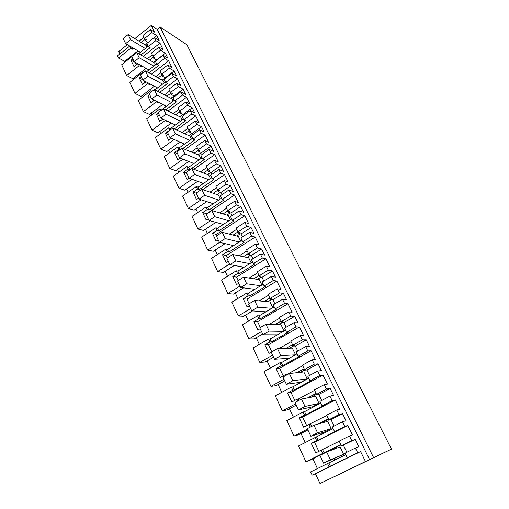 <?xml version="1.0" encoding="UTF-8"?>
<svg xmlns="http://www.w3.org/2000/svg" width="509" height="509" viewBox="0 0 509 509"><rect width="100%" height="100%" fill="white"/><g stroke="black" fill="none" stroke-linecap="round" stroke-linejoin="round"><path stroke-width="0.76" d="M129.75 46.058L117.528 55.85L118.521 57.994L130.807 48.183L129.82 46.103M130.807 48.183L132.664 49.258L131.678 47.184M160.131 27.06L186.911 44.786L391.472 449.135L320.021 483.55L315.44 473.72L312.144 475.164L357.687 452.794L355.365 448.054L358.775 446.66L355.193 439.375L351.751 440.667L349.454 435.978L352.406 434.921L347.755 425.454L344.765 426.402L342.5 421.77L346.025 420.72L342.525 413.607L338.969 414.561L336.729 409.98L339.777 409.217L337.505 404.579L335.234 399.966L332.148 400.634L329.934 396.117L333.573 395.391L330.156 388.437L326.492 389.073L324.297 384.6L327.446 384.104L323.005 375.076L319.83 375.477L317.667 371.061L321.408 370.647L318.074 363.852L314.301 364.183L312.163 359.812L315.395 359.577L311.063 350.752L307.799 350.898L305.686 346.584L309.529 346.464L306.265 339.827L302.397 339.866L300.304 335.596L303.618 335.609L299.387 326.988L296.041 326.886L293.973 322.668L297.911 322.833L294.724 316.35L290.76 316.108L288.718 311.934L292.115 312.182L287.973 303.752L284.55 303.421L282.533 299.298L286.561 299.737L283.437 293.394L279.39 292.885L277.392 288.807L280.86 289.277L276.813 281.032L273.314 280.478L271.342 276.451L275.452 277.144L272.404 270.941L268.268 270.177L266.322 266.188L269.859 266.881L265.895 258.814L262.332 258.05L260.404 254.112L264.597 255.054L261.613 248.984L257.401 247.972L255.493 244.072L259.094 244.969L255.219 237.079L251.592 236.112L249.703 232.257L253.972 233.434L251.052 227.498L246.763 226.257L244.899 222.439L248.564 223.534L244.772 215.816L241.081 214.652L239.236 210.879L243.576 212.285L240.719 206.469L236.361 205.006L234.534 201.271L238.263 202.557L234.547 194.998L230.8 193.649L228.993 189.959L233.396 191.581L230.602 185.893L226.181 184.213L224.393 180.561L228.172 182.025L224.539 174.625L220.734 173.098L218.965 169.484L223.438 171.31L220.696 165.743L216.21 163.86L214.461 160.284L218.297 161.919L214.741 154.672L210.885 152.974L209.154 149.442L213.678 151.466L211 146.007L206.457 143.932L204.739 140.427L208.626 142.227L205.14 135.133L201.24 133.275L199.541 129.808L204.128 132.022L201.5 126.677L196.9 124.412L195.221 120.983L199.153 122.943L195.736 115.995L191.791 113.978L190.131 110.587L194.762 112.979L192.192 107.743L187.541 105.299L185.893 101.94L189.87 104.052L186.523 97.238L182.534 95.075L180.905 91.754L185.594 94.318L183.068 89.19L178.373 86.575L176.757 83.279L180.778 85.537L177.495 78.863L173.467 76.554L171.87 73.296L176.604 76.032L174.129 70.999L169.382 68.225L167.805 64.993L171.864 67.392L168.644 60.845L164.579 58.401L163.014 55.214L167.792 58.102L165.368 53.171L160.577 50.238L159.031 47.076L163.122 49.602L159.972 43.189L155.869 40.612L154.335 37.481L159.152 40.529L156.778 35.694L151.943 32.608L144.441 38.595L142.946 35.496L150.429 29.503L154.551 32.156L151.256 25.45L157.249 29.363L160.131 27.06L373.612 457.623L369.579 459.576L157.249 29.363M139.059 41.191L143.85 37.367M131.786 56.696L121.651 64.738L126.658 75.517L132.785 78.717L146.07 68.352M126.302 60.1L126.626 60.794M118.521 57.994L124.692 61.373L137.952 50.843M119.87 53.973L118.743 51.555L127.339 44.652M329.069 466.855L327.522 463.578L310.636 471.913L312.144 475.164M312.882 458.851L317.425 468.56M305.941 461.79L322.706 453.411L321.173 450.179L315.739 452.908L311.279 443.428L316.681 440.686L315.166 437.492L298.586 445.954L305.941 461.79L310.706 459.939L340.648 444.974M301.023 433.509L305.254 442.55M310.255 427.121L308.969 424.398L303.631 427.172L299.279 417.914L304.579 415.128L303.097 412.01L286.822 420.599L293.998 436.067L298.885 434.616L307.913 429.952M289.436 408.746L293.369 417.145M297.88 400.99L297.046 399.221L291.803 402.034L287.547 392.986L292.758 390.161L291.313 387.114L275.318 395.824L282.336 410.941L287.337 409.872L296.206 405.139M278.111 384.543L281.751 392.324M285.803 375.483L285.396 374.624L280.249 377.468L276.088 368.631L281.203 365.774L279.791 362.796L264.082 371.615L270.941 386.388L276.043 385.676L284.76 380.885M267.04 360.875L270.4 368.064M289.137 358.291L274.536 359.22L271.214 352.171L268.956 353.462L264.89 344.828L269.916 341.933L268.536 339.019L253.1 347.946L259.8 362.389L265.004 362.026L273.575 357.172M256.205 337.728L259.31 344.351M260.137 328.693L257.917 329.997L253.94 321.554L258.877 318.628L257.529 315.777L242.354 324.799L248.914 338.924L254.214 338.892L262.631 333.987M245.612 315.09L248.462 321.173M249.302 305.737L247.119 307.054L243.232 298.789L248.087 295.837L246.77 293.05L231.849 302.161L238.263 315.981L243.652 316.267L252.604 310.904M235.247 292.936L237.849 298.497M238.708 283.278L236.558 284.607L232.759 276.527L237.531 273.543L236.24 270.82L221.568 280.02L227.841 293.534L233.319 294.126L243.537 287.846M225.105 271.259L227.472 276.317M228.337 261.314L226.231 262.65L222.509 254.748L227.205 251.739L225.939 249.073L211.515 258.349L217.648 271.571L223.203 272.455L234.325 265.443M215.173 250.034L217.318 254.615M218.196 239.815L216.121 241.171L212.482 233.427L217.095 230.399L215.861 227.79L201.666 237.137L207.678 250.084L213.303 251.242L225.08 243.633M205.451 229.254L207.379 233.376M208.27 218.775L206.228 220.136L202.665 212.565L207.208 209.511L205.999 206.959L192.033 216.37L197.912 229.044L203.613 230.475L215.867 222.369M195.927 208.906L197.651 212.584M198.548 198.179L196.538 199.553L193.051 192.135L197.524 189.062L196.34 186.561L182.591 196.035L188.355 208.448L194.12 210.134L206.724 201.602M186.599 188.973L188.126 192.224M189.036 178.01L187.058 179.391L183.641 172.131L188.037 169.033L186.879 166.589L173.346 176.12L178.99 188.279L184.818 190.207L197.677 181.312M177.463 169.446L178.793 172.284M180.071 158.006L177.768 159.648L174.415 152.535L178.748 149.423L177.616 147.025L164.292 156.613L169.821 168.524L175.707 170.687L188.75 161.468M168.511 150.308L169.656 152.757M171.38 138.333L168.664 140.306L165.387 133.333L169.65 130.209L168.536 127.861L155.423 137.5L160.838 149.169L166.78 151.555L179.944 142.056M159.731 131.551L160.698 133.619M160.5 110.879L159.641 109.079L146.726 118.762L152.038 130.202L158.032 132.804L171.272 123.051M151.128 113.157L151.924 114.862M151.459 91.792L150.931 90.672L138.206 100.4L143.404 111.611L149.449 114.417L162.734 104.44M142.692 95.126L143.322 96.481M142.603 73.086L142.386 72.628L129.846 82.394L134.949 93.389L141.038 96.392L154.335 86.212M134.414 77.444L134.891 78.462M145.332 44.983L146.923 43.723M132.664 49.258L133.746 48.393M141.178 42.47L144.658 39.696L145.11 40.637L146.261 39.715L144.441 38.595M151.943 32.608L150.429 29.503M357.687 452.794L360.582 451.559L365.475 461.523L369.579 459.576M134.834 38.639L151.256 25.45M137.818 63.752L134.045 66.724L131.017 60.285L132.811 58.866M126.658 75.517L139.122 65.737L138.314 64.032M138.715 53.731L147.915 46.44L147.693 45.307M320.021 483.55L365.475 461.523M391.472 449.135L373.612 457.623M315.44 473.72L360.582 451.559M327.522 463.578L345.426 454.849L344.733 453.417L345.051 453.258M322.706 453.411L340.502 444.675L341.189 446.094L342.767 445.305L341.444 445.814L339.185 441.131L349.454 435.978M315.166 437.492L332.803 428.756L332.129 427.356L332.441 427.197M293.998 436.067L307.506 429.087M320.88 423.253L328.292 419.422M317.68 424.156L328 418.818L328.674 420.205L330.22 419.403L328.852 419.785L326.644 415.217L336.729 409.98M303.097 412.01L304.56 411.666L320.479 403.268L319.824 401.906L320.129 401.741M282.336 410.941L295.602 403.853M311.031 397.23L316.223 394.462M307.76 397.853L315.79 393.565L316.445 394.92L317.966 394.112L316.56 394.373L314.403 389.913L324.297 384.6M291.313 387.114L292.809 386.891L308.441 378.378L307.799 377.048L308.098 376.883M270.941 386.388L283.971 379.205M300.323 372.321L304.427 370.068M296.989 372.683L303.86 368.898L304.503 370.221L305.992 369.4L304.547 369.547L302.441 365.188L312.163 359.812M279.791 362.796L281.324 362.682L296.683 354.06L296.053 352.756L296.346 352.591M259.8 362.389L272.601 355.117M289.449 348.181L293.159 346.082M286.039 348.296L292.204 344.797L292.828 346.088L294.297 345.261L292.815 345.293L290.76 341.036L300.304 335.596M268.536 339.019L270.094 339.013L285.193 330.296L284.862 328.852M248.914 338.924L261.492 331.569M278.62 324.672L282.279 322.541M275.134 324.551L280.809 321.236L281.42 322.502L282.864 321.663L281.35 321.593L279.339 317.431L288.718 311.934M257.529 315.777L259.119 315.866L273.957 307.061L273.638 305.648M238.263 315.981L250.632 308.549M267.912 301.742L271.526 299.572M264.362 301.392L269.675 298.204L270.273 299.445L271.685 298.592L270.145 298.427L268.173 294.361L277.392 288.807M246.77 293.05L248.386 293.235L262.968 284.34L262.657 282.953M227.841 293.534L240.006 286.033M257.369 279.339L260.939 277.151M253.756 278.779L258.782 275.681L259.367 276.89L260.761 276.037L259.183 275.776L257.261 271.793L266.322 266.188M236.24 270.82L237.888 271.1L252.222 262.122L251.923 260.761M217.648 271.571L229.61 264.006M247.011 257.446L250.523 255.232M243.334 256.682L248.125 253.654L248.697 254.837L250.072 253.972L248.468 253.622L246.585 249.728L255.493 244.072M225.939 249.073L227.612 249.435L241.711 240.388L241.419 239.045M207.678 250.084L219.576 242.36M236.838 236.036L240.305 233.796M233.109 235.075L237.703 232.098L238.263 233.256L239.612 232.384L237.983 231.945L236.138 228.14L244.899 222.439M215.861 227.79L217.553 228.236L231.423 219.118L231.137 217.801M197.912 229.044L210.293 220.823M226.861 215.091L230.278 212.832M223.076 213.945L227.504 211.006L228.051 212.138L229.374 211.26L227.72 210.739L225.92 207.017L234.534 201.271M205.999 206.959L207.71 207.487L221.358 198.3L221.078 197.008M188.355 208.448L201.087 199.795M217.082 194.591L220.442 192.313M213.239 193.261L217.521 190.36L218.056 191.467L219.36 190.582L217.68 189.984L215.918 186.339L224.393 180.561M196.34 186.561L198.071 187.166L211.502 177.921L211.229 176.648M178.99 188.279L191.976 179.251M207.487 174.523L210.802 172.227M203.6 173.022L207.742 170.146L208.27 171.234L209.549 170.343L207.85 169.669L206.126 166.093L214.461 160.284M186.879 166.589L188.635 167.264L201.85 157.962L201.589 156.715M169.821 168.524L182.986 159.171M198.077 154.87L201.341 152.56M194.145 153.209L198.173 150.352L198.682 151.415L199.948 150.518L198.23 149.773L196.538 146.274L204.739 140.427M177.616 147.025L179.391 147.769L192.402 138.416L192.141 137.188M160.838 149.169L174.078 139.561L175.904 140.299M188.852 135.623L192.071 133.301M184.875 133.797L188.794 130.959L189.297 132.003L190.538 131.106L188.801 130.285L187.147 126.862L195.221 120.983M168.536 127.861L170.33 128.675L183.138 119.271L182.89 118.063M152.038 130.202L165.075 120.544L166.876 121.384L167.194 121.142M179.811 116.758L182.979 114.423M175.79 114.786L179.607 111.967L180.103 112.985L181.325 112.082L179.569 111.197L177.946 107.844L185.893 101.94M162.804 119.087L159.75 121.352L156.537 114.525L158.414 113.119M165.075 120.544L164.84 120.041M159.641 109.079L161.455 109.957L174.072 100.515L173.823 99.325M143.404 111.611L156.25 101.908L158.064 102.812L158.623 102.392M170.935 98.275L174.065 95.927M166.882 96.163L170.604 93.351L171.088 94.356L172.297 93.446L170.521 92.498L168.931 89.209L176.757 83.279M154.348 100.254L151.008 102.78L147.858 96.086L149.71 94.674M156.25 101.908L155.811 100.986M150.931 90.672L152.121 91.283M154.946 89.934L165.177 82.127L164.941 80.963M134.949 93.389L147.604 83.641L149.43 84.609L150.193 84.023M162.237 80.161L165.298 77.82M158.146 77.909L161.786 75.109L162.256 76.089L163.446 75.179L161.652 74.168L160.093 70.948L167.805 64.993M146.019 81.815L142.444 84.577L139.358 78.011L141.178 76.592M147.604 83.641L146.974 82.324M142.386 72.628L142.857 72.889M146.77 71.642L156.46 64.109L156.231 62.957M153.705 62.397L156.689 60.068M139.122 65.737L140.968 66.762L141.903 66.03M149.576 60.011L153.133 57.224L153.603 58.185L154.768 57.275L152.961 56.206L151.434 53.044L159.031 47.076M139.663 51.842L140.058 52.662M140.49 52.325L125.64 43.659L123.235 38.569L128.147 34.599L146.198 45.505L146.999 47.165M148.074 42.451L145.11 40.637M156.778 35.694L154.437 37.545M347.755 425.454L314.568 442.321L311.279 443.428M318.831 451.349L314.568 442.321M321.173 450.179L339.255 441.284M351.751 440.667L341.444 445.814M355.193 439.375L341.189 446.094M343.429 445.241L346.833 452.272M355.365 448.054L345.007 453.175L347.297 457.903M154.335 37.481L146.802 43.469L148.31 46.593L150.123 47.687L140.891 54.991M155.869 40.612L148.31 46.593M135.509 62.467L131.017 60.285M159.972 43.189L143.258 56.359M136.342 64.917L135.273 62.652M147.368 58.739L152.312 54.857M160.577 50.238L152.961 56.206M165.368 53.171L156.645 59.973L153.603 58.185M163.014 55.214L155.366 61.175L156.912 64.363L158.706 65.406L149.048 72.895M164.579 58.401L156.912 64.363M142.673 79.767L139.358 78.011M168.644 60.845L151.402 74.193M144.779 82.776L143.761 80.619M155.83 76.63L160.939 72.698M169.382 68.225L161.652 74.168M174.129 70.999L165.279 77.782L162.256 76.089M165.279 77.782L165.476 78.189M171.87 73.296L164.108 79.239L165.679 82.49L167.461 83.47L157.338 91.181M173.467 76.554L165.679 82.49M151.154 97.734L147.858 96.086M177.495 78.863L159.673 92.403M153.381 100.986L152.63 99.395M164.452 94.897L169.745 90.895M178.373 86.575L170.521 92.498M183.068 89.19L174.078 95.94L171.088 94.356M174.078 95.94L174.415 96.627M180.905 91.754L173.022 97.671L174.625 100.986L176.394 101.908L165.743 109.861M182.534 95.075L174.625 100.986M159.801 116.065L156.537 114.525M186.523 97.238L168.059 110.994M162.155 119.57L161.677 118.565M173.238 113.532L178.729 109.46M187.541 105.299L179.569 111.197M192.192 107.743L183.062 114.468L180.103 112.985M183.062 114.468L183.533 115.435M190.131 110.587L182.12 116.478L183.762 119.863L185.511 120.716L174.269 128.942M191.791 113.978L183.762 119.863M168.625 134.758L165.387 133.333M195.736 115.995L176.566 129.992M171.107 138.531L170.922 138.136M182.177 132.563L187.891 128.408M196.9 124.412L188.801 130.285M201.5 126.677L192.23 133.371L189.297 132.003M192.23 133.371L192.841 134.637M199.541 129.808L191.409 135.674L193.083 139.129L194.813 139.918L182.903 148.45M201.24 133.275L193.083 139.129M178.748 149.423L179.772 149.85M177.628 153.833L174.415 152.535M205.14 135.133L185.181 149.417M191.282 151.994L197.25 147.75M206.457 143.932L198.23 149.773M211 146.007L201.583 152.662L198.682 151.415M201.583 152.662L202.347 154.24M209.154 149.442L200.89 155.27L202.595 158.802L204.306 159.514L189.793 169.707L188.635 167.264M210.885 152.974L202.595 158.802M188.037 169.033L189.793 169.707M186.816 173.302L183.641 172.131M214.741 154.672L193.891 169.281M200.552 171.851L206.8 167.499M216.21 163.86L207.85 169.669M220.696 165.743L211.133 172.36L208.27 171.234M211.133 172.36L212.049 174.263M218.965 169.484L210.567 175.281L212.317 178.888L214.003 179.531L199.254 189.653L198.071 187.166M220.734 173.098L212.317 178.888M197.524 189.062L199.254 189.653M196.188 193.178L193.051 192.135M224.539 174.625L202.671 189.609M209.982 192.135L216.554 187.662M226.181 184.213L217.68 189.984M230.602 185.893L220.881 192.472L218.056 191.467M220.881 192.472L221.962 194.705M228.993 189.959L220.461 195.723L222.242 199.407L223.903 199.967L208.919 210.026L207.71 207.487M230.8 193.649L222.242 199.407M207.208 209.511L208.919 210.026M234.547 194.998L206.609 213.716L202.665 212.565M219.57 212.877L226.518 208.251M236.361 205.006L227.72 210.739M240.719 206.469L230.838 213.004L228.051 212.138M230.838 213.004L232.091 215.593M239.236 210.879L230.558 216.599L232.378 220.365L234.019 220.849L218.787 230.838L217.553 228.236M241.081 214.652L232.378 220.365M217.095 230.399L218.787 230.838M244.772 215.816L216.382 234.401L212.482 233.427M216.974 235.661L216.382 234.401M229.304 234.095L236.698 229.292M246.763 226.257L237.983 231.945M251.052 227.498L241.005 233.987L238.263 233.256M241.005 233.987L242.437 236.933M249.703 232.257L240.878 237.938L242.742 241.781L244.358 242.182L228.872 252.089L227.612 249.435M251.592 236.112L242.742 241.781M227.205 251.739L228.872 252.089M255.219 237.079L226.352 255.524L222.509 254.748M227.453 257.847L226.352 255.524M239.173 255.817L247.1 250.791M257.401 247.972L248.468 253.622M261.613 248.984L251.395 255.416L248.697 254.837M251.395 255.416L253.011 258.75M260.404 254.112L251.427 259.743L253.329 263.675L254.92 263.98L239.173 273.81L237.888 271.1M262.332 258.05L253.329 263.675M237.531 273.543L239.173 273.81M265.895 258.814L236.545 277.106L232.759 276.527M238.167 280.542L236.545 277.106M249.143 278.067L257.726 272.76M268.268 270.177L259.183 275.776M272.404 270.941L262.014 277.322L259.367 276.89M262.014 277.322L263.821 281.051M271.342 276.451L262.211 282.037L264.158 286.052L265.717 286.268L249.703 296.009L248.386 293.235M273.314 280.478L264.158 286.052M248.087 295.837L249.703 296.009M276.813 281.032L246.96 299.158L243.232 298.789M249.13 303.752L246.96 299.158M259.183 300.889L268.593 295.22M279.39 292.885L270.145 298.427M283.437 293.394L272.875 299.712L270.273 299.445M272.875 299.712L274.879 303.854M282.533 299.298L273.244 304.827L275.229 308.938L276.756 309.058L260.462 318.704L259.119 315.866M284.55 303.421L275.229 308.938M258.877 318.628L260.462 318.704M287.973 303.752L257.605 321.701L253.94 321.554M260.347 327.51L257.605 321.701M269.204 324.348L279.708 318.195M290.76 316.108L281.35 321.593M294.724 316.35L283.971 322.604L281.42 322.502M283.971 322.604L286.185 327.179M293.973 322.668L284.518 328.146L286.554 332.345L288.049 332.364L271.469 341.908L270.094 339.013M296.041 326.886L286.554 332.345M269.916 341.933L271.469 341.908M299.387 326.988L268.491 344.746L264.89 344.828M271.831 351.821L268.491 344.746M279.053 348.531L291.072 341.685M302.397 339.866L292.815 345.293M306.265 339.827L295.322 346.018L292.828 346.088M295.322 346.018L297.759 351.038M305.686 346.584L296.06 351.993L298.14 356.3L299.604 356.211L282.73 365.647L281.324 362.682M307.799 350.898L298.14 356.3M281.203 365.774L282.73 365.647M311.063 350.752L279.619 368.312L276.088 368.631M283.176 375.852L279.619 368.312M285.396 374.624L286.904 374.452L302.702 365.723M314.301 364.183L304.547 369.547M318.074 363.852L306.933 369.973L304.503 370.221M306.933 369.973L309.593 375.464M317.667 371.061L307.869 376.406L310 380.808L311.425 380.611L294.247 389.926L292.809 386.891M319.83 375.477L310 380.808M292.758 390.161L294.247 389.926M323.005 375.076L291.002 392.42L287.547 392.986M294.787 400.43L291.002 392.42M297.046 399.221L298.522 398.941L314.6 390.32M326.492 389.073L316.56 394.373M330.156 388.437L318.819 394.481L316.445 394.92M318.819 394.481L321.713 400.462M329.934 396.117L319.957 401.391L322.133 405.896L323.527 405.584L306.03 414.778L304.56 411.666M332.148 400.634L322.133 405.896M304.579 415.128L306.03 414.778M335.234 399.966L302.645 417.081L299.279 417.914M306.666 425.594L302.645 417.081M308.969 424.398L326.784 415.503M338.969 414.561L328.852 419.785M342.525 413.607L330.977 419.562L328.674 420.205M330.977 419.562L334.127 426.052M342.5 421.77L332.332 426.975L334.566 431.587L335.915 431.155L318.093 440.209L316.585 437.034M344.765 426.402L334.566 431.587M316.681 440.686L318.093 440.209M140.968 66.762L140.16 65.057M330.449 466.25L328.903 462.999M329.953 450.325L330.131 450.7M334.012 458.832L334.648 460.161M326.708 452.011L340.031 446.915L343.613 454.333L323.584 463.165L319.919 455.396L326.708 452.011L330.405 459.792L323.584 463.165M324.099 452.876L322.579 449.657M321.612 432.86L322.229 434.152M313.958 425.206L327.681 421.337L331.181 428.584L324.736 431.88L310.872 436.226L307.296 428.648L313.958 425.206L317.565 432.796L310.872 436.226M311.565 426.44L310.407 424.003M309.497 407.486L310.096 408.746M301.513 399.043L315.618 396.358L319.035 403.433L312.704 406.774L298.471 409.936L294.978 402.543L301.513 399.043L305.037 406.456L298.471 409.936M299.165 400.303L298.522 398.941M297.663 382.704L298.249 383.932M289.366 373.511L303.828 371.945L307.169 378.861L300.953 382.246L286.363 384.276L282.953 377.054L289.366 373.511L292.809 380.745L286.363 384.276M287.063 374.783L286.904 374.452M286.096 358.489L286.669 359.678M271.214 352.171L277.507 348.582L292.306 348.086L295.513 354.716M274.79 334.814L275.35 335.978M277.335 334.827L262.994 334.75L259.743 327.86L265.927 324.233L281.044 324.755L284.041 330.958M263.738 311.673L264.279 312.806M265.933 311.82L251.713 310.84L248.538 304.115L254.608 300.444L270.024 301.945L272.824 307.729M252.935 289.036L253.457 290.143M254.869 289.284L240.687 287.483L237.582 280.904L243.55 277.201L259.253 279.632L261.855 285.021M242.36 266.901L242.876 267.976M244.091 267.212L229.915 264.642L226.88 258.216L232.74 254.475L248.71 257.802L251.128 262.809M232.015 245.236L232.518 246.286M233.586 245.599L219.379 242.316L216.408 236.03L222.172 232.263L238.397 236.437L240.636 241.075M221.892 224.043L222.382 225.061M223.33 224.437L209.072 220.48L206.17 214.334L211.839 210.535L228.299 215.523L230.367 219.812M211.986 203.288L212.463 204.287M213.309 203.715L198.994 199.121L196.156 193.108L201.729 189.284L218.412 195.055L220.314 199M202.283 182.973L202.747 183.946M203.517 183.418L189.132 178.226L186.358 172.335L191.836 168.485L208.728 175.001L210.478 178.627M192.784 163.077L193.235 164.025M193.935 163.535L179.48 157.771L176.763 152.006L182.158 148.138L199.248 155.366L200.845 158.674M180.224 149.525L179.391 147.769M183.475 143.589L183.921 144.518M184.557 144.06L170.038 137.748L167.372 132.105L172.685 128.217L189.959 136.126L191.409 139.129M170.776 129.61L170.33 128.675M174.358 124.495L174.791 125.399M175.376 124.972L160.787 118.145L158.178 112.623L163.402 108.71L180.854 117.274L182.165 119.99M166.876 121.384L166.634 120.881M165.425 105.783L165.845 106.667M166.386 106.266L151.727 98.95L149.175 93.535L154.316 89.609L171.927 98.797L173.105 101.234M158.064 102.812L157.631 101.895M156.664 87.446L157.077 88.312M157.58 87.93L142.851 80.142L140.35 74.842L145.415 70.897L163.185 80.683L164.229 82.852M149.43 84.609L148.806 83.291M148.081 69.472L148.482 70.312M148.946 69.949L134.16 61.716L131.71 56.518L136.698 52.561L154.609 62.925L155.531 64.834M145.32 48.495L130.571 39.696L125.64 43.659M128.147 34.599L130.571 39.696M153.852 66.138L139.167 57.765L134.16 61.716M136.698 52.561L139.167 57.765M162.556 84.131L147.941 76.204L142.851 80.142M145.415 70.897L147.941 76.204M171.438 102.487L156.893 95.024L151.727 98.95M154.316 89.609L156.893 95.024M180.504 121.206L166.036 114.239L160.787 118.145M163.402 108.71L166.036 114.239M189.762 140.312L175.37 133.861L170.038 137.748M172.685 128.217L175.37 133.861M199.223 159.813L184.901 153.909L179.48 157.771M182.158 148.138L184.901 153.909M208.887 179.722L194.642 174.383L189.132 178.226M191.836 168.485L194.642 174.383M218.768 200.043L204.599 195.31L198.994 199.121M201.729 189.284L204.599 195.31M228.878 220.791L214.773 216.694L209.072 220.48M211.839 210.535L214.773 216.694M239.224 241.985L225.169 238.556L219.379 242.316M222.172 232.263L225.169 238.556M249.824 263.624L235.807 260.913L229.915 264.642M232.74 254.475L235.807 260.913M260.691 285.734L246.687 283.787L240.687 287.483M243.55 277.201L246.687 283.787M271.857 308.308L257.815 307.188L251.713 310.84M254.608 300.444L257.815 307.188M283.354 331.353L269.204 331.13L262.994 334.75M265.927 324.233L269.204 331.13M295.252 354.862L280.866 355.645L274.536 359.22M277.507 348.582L280.866 355.645M307.169 378.861L292.809 380.745M319.035 403.433L305.037 406.456M331.181 428.584L317.565 432.796M343.613 454.333L330.405 459.792"/></g></svg>
